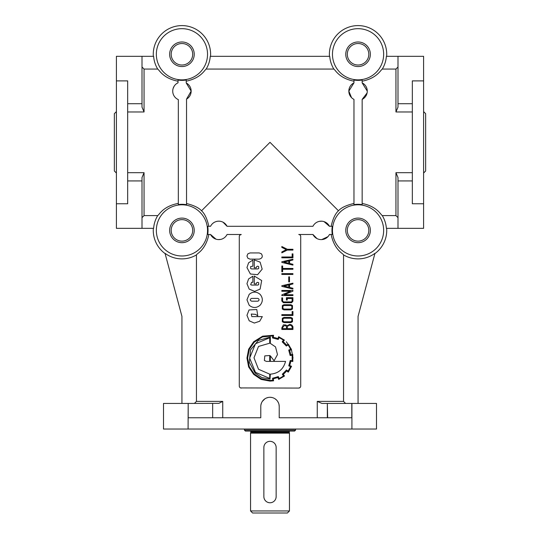 <?xml version="1.0" encoding="UTF-8"?>
<svg xmlns="http://www.w3.org/2000/svg" width="540" height="540" viewBox="0 0 540 540"><rect width="100%" height="100%" fill="white"/><g stroke="black" fill="none" stroke-linecap="round" stroke-linejoin="round"><path stroke-width="0.81" d="M208.865 226.294C207.103 218.727 204.667 213.556 201.535 210.789L270 142.331L338.465 210.789C335.32 213.584 332.883 218.754 331.135 226.294M240.57 387.929L298.674 388.078A2.045 2.045 0 0 0 300.719 386.033L300.719 236.534A2.045 2.045 0 0 0 298.742 234.488L312.944 234.488A9.214 9.214 0 0 0 329.454 234.482L332.289 234.482A26.095 26.095 0 0 1 332.289 226.294L329.454 226.294A9.214 9.214 0 0 0 312.944 226.294L227.056 226.294L223.047 222.21M383.656 230.391A25.596 25.596 0 0 1 358.061 255.987A25.596 25.596 0 0 1 332.465 230.391A25.596 25.596 0 0 1 358.061 204.795A25.596 25.596 0 0 1 383.656 230.391M331.135 234.482C334.442 250.324 343.244 253.537 343.548 254.907A28.492 28.492 0 0 0 374.963 253.328L374.888 253.604A28.674 28.674 0 0 0 386.66 228.339M207.536 230.391A25.596 25.596 0 0 1 181.94 255.987A25.596 25.596 0 0 1 156.344 230.391A25.596 25.596 0 0 1 181.94 204.795A25.596 25.596 0 0 1 207.536 230.391M194.4 403.434L196.452 401.389L196.452 254.907A28.492 28.492 0 0 1 165.038 253.328L165.112 253.604A28.674 28.674 0 0 1 153.34 228.339M196.452 254.907C196.715 253.584 205.578 250.29 208.865 234.482M215.966 239.159L210.546 234.482L207.711 234.482A26.095 26.095 0 0 0 207.711 226.294L210.546 226.294A9.214 9.214 0 0 1 227.056 226.294M256.291 267.813A0.952 0.952 0 0 0 256.291 267.584L256.689 266.578L257.681 266.166L258.674 266.578L258.687 268.556L257.708 268.954L251.64 268.954L250.661 268.556L250.661 266.571L252.862 266.166L252.862 260.091L248.603 262.798L246.962 267.57L250.378 273.996L257.6 274.691L262.177 269.136L260.098 262.109L254.259 259.909L254.259 267.813L256.291 267.813M256.291 283.932A0.952 0.952 0 0 0 256.291 283.703L256.689 282.697L257.681 282.285L258.674 282.697L258.687 284.675L257.708 285.073L251.64 285.073L250.661 284.675L251.633 282.285L252.862 282.285L252.862 276.21L248.603 278.917L246.962 283.682L249.19 289.13L254.644 291.357L260.098 289.13L261.691 280.53L254.259 276.028L254.259 283.932L256.291 283.932M353.963 82.877A9.214 9.214 0 0 0 353.963 99.387L353.963 204.613A26.095 26.095 0 0 1 362.158 204.613L362.158 99.387A9.214 9.214 0 0 0 367.274 91.132L362.158 82.877L362.158 80.041A26.095 26.095 0 0 1 353.963 80.041L353.963 82.877L348.847 91.132L351.506 97.605M362.158 99.387L367.092 92.968M172.733 90.686L172.726 91.132A9.214 9.214 0 0 0 178.335 99.61L178.335 204.545A26.095 26.095 0 0 1 186.529 204.701L186.529 99.124A9.214 9.214 0 0 0 191.153 91.132L186.226 82.971L186.226 80.008A26.095 26.095 0 0 1 178.031 80.069L178.031 82.782L176.796 83.484M186.529 99.124L191.153 91.132A9.214 9.214 0 0 0 186.226 82.971M329.461 56.315A28.674 28.674 0 0 1 358.061 25.596A28.674 28.674 0 0 1 386.66 56.315M383.656 54.27A25.596 25.596 0 0 1 358.061 79.866A25.596 25.596 0 0 1 332.465 54.27A25.596 25.596 0 0 1 358.061 28.674A25.596 25.596 0 0 1 383.656 54.27M353.963 81.189C339.221 78.28 335.367 69.957 333.835 69.059A28.384 28.384 0 0 1 329.751 56.315L210.249 56.315A28.384 28.384 0 0 1 206.165 69.059C204.593 69.998 200.867 78.158 186.226 81.162M362.158 81.189C376.94 78.253 380.714 69.991 382.286 69.059A28.384 28.384 0 0 0 386.37 56.315L397.994 56.315L397.994 107.116L395.948 111.969L395.948 69.059L397.994 67.001M153.34 56.315A28.674 28.674 0 0 1 181.94 25.596A28.674 28.674 0 0 1 210.539 56.315M207.536 54.27A25.596 25.596 0 0 1 181.94 79.866A25.596 25.596 0 0 1 156.344 54.27A25.596 25.596 0 0 1 181.94 28.674A25.596 25.596 0 0 1 207.536 54.27M127.669 103.727L142.007 103.727L142.007 56.315L153.63 56.315A28.384 28.384 0 0 0 157.714 69.059C159.246 69.95 163.154 78.381 178.031 81.216M250.553 510.955L289.46 510.955L287.415 513L252.599 513L250.553 510.955L250.553 433.134L289.46 433.134L289.271 432.419L250.756 432.311L289.271 432.419M268.805 502.639L267.651 502.288M265.66 500.965L264.904 500.04M264.337 498.98L263.986 497.833M263.864 447.464L263.864 496.618A6.143 6.143 0 0 0 270.007 502.76A6.143 6.143 0 0 0 276.149 496.618L276.149 447.464A6.143 6.143 0 0 0 270.007 441.322A6.143 6.143 0 0 0 263.864 447.464L263.979 446.263M295.603 430.063L294.584 431.082L245.43 431.082L244.404 430.063L295.603 430.063L295.603 429.037M347.308 54.27A10.753 10.753 0 0 1 358.061 43.517A10.753 10.753 0 0 1 368.813 54.27A10.753 10.753 0 0 1 358.061 65.016A10.753 10.753 0 0 1 347.308 54.27M345.769 54.27A12.292 12.292 0 0 1 358.061 41.978A12.292 12.292 0 0 1 370.352 54.27A12.292 12.292 0 0 1 358.061 66.555A12.292 12.292 0 0 1 345.769 54.27M171.187 230.391A10.753 10.753 0 0 1 181.94 219.638A10.753 10.753 0 0 1 192.692 230.391A10.753 10.753 0 0 1 181.94 241.137A10.753 10.753 0 0 1 171.187 230.391M169.648 230.391A12.292 12.292 0 0 1 181.94 218.099A12.292 12.292 0 0 1 194.231 230.391A12.292 12.292 0 0 1 181.94 242.676A12.292 12.292 0 0 1 169.648 230.391M347.308 230.391A10.753 10.753 0 0 1 358.061 219.638A10.753 10.753 0 0 1 368.813 230.391A10.753 10.753 0 0 1 358.061 241.137A10.753 10.753 0 0 1 347.308 230.391M345.769 230.391A12.292 12.292 0 0 1 358.061 218.099A12.292 12.292 0 0 1 370.352 230.391A12.292 12.292 0 0 1 358.061 242.676A12.292 12.292 0 0 1 345.769 230.391M171.187 54.27A10.753 10.753 0 0 1 181.94 43.517A10.753 10.753 0 0 1 192.692 54.27A10.753 10.753 0 0 1 181.94 65.016A10.753 10.753 0 0 1 171.187 54.27M169.648 54.27A12.292 12.292 0 0 1 181.94 41.978A12.292 12.292 0 0 1 194.231 54.27A12.292 12.292 0 0 1 181.94 66.555A12.292 12.292 0 0 1 169.648 54.27M201.535 210.789C198.815 207.751 193.806 205.335 186.529 203.54M353.963 203.465C346.397 205.22 341.233 207.664 338.465 210.789M423.596 173.05L425.642 170.998L425.642 113.657L423.596 111.611M116.404 173.05L114.358 170.998L114.358 113.657L116.404 111.611M178.335 203.398C163.188 206.152 159.28 214.691 157.714 215.595L144.052 215.595L142.007 217.654M210.546 234.482A9.214 9.214 0 0 0 227.056 234.488L241.259 234.488L239.888 235.076M218.241 239.585L220.624 239.423M268.204 397.467L266.476 397.994M264.884 398.844L262.346 401.382M261.488 402.975L260.962 404.696M397.994 217.654L395.948 215.595L382.286 215.595C380.754 214.697 376.9 206.375 362.158 203.465M317.257 417.771L317.257 401.389L321.908 403.434L351.81 403.434L351.81 417.771L279.214 417.771L279.214 406.505A9.214 9.214 0 0 0 270 397.292A9.214 9.214 0 0 0 260.786 406.505L260.786 417.771L188.19 417.771L188.19 403.434L218.936 403.346M278.701 379.39L284.513 375.988L283.25 374.342A19.757 19.757 0 0 0 286.598 370.919A290.905 290.905 0 0 0 288.272 372.121L291.56 366.316L289.643 365.492A17.523 17.523 0 0 0 290.736 361.213L292.822 361.49L292.768 354.443L290.736 354.746A19.595 19.595 0 0 0 289.589 350.44L291.506 349.731L288.38 344.189L286.544 345.121A21.188 21.188 0 0 0 283.142 341.699L284.404 340.106L278.647 336.71L277.884 338.627A17.773 17.773 0 0 0 273.22 337.365L273.578 335.34L273.22 335.286L262.649 336.157L253.679 341.753L248.65 349.184L246.962 358.061L248.636 366.957L253.679 374.396L261.124 379.438L270.014 381.112L273.578 380.815L273.301 378.81L277.884 377.521L278.701 379.39L279.031 379.249M292.822 361.49L292.876 361.105M278.316 376.589L272.538 378.263L272.781 380.268A26.939 26.939 0 0 1 270.014 380.43L261.38 378.803L254.171 373.93L249.271 366.701L247.644 358.047L249.284 349.427L254.171 342.218L262.413 336.94L272.781 335.887L272.423 337.912L278.262 339.451L278.978 337.642A21.101 21.101 0 0 1 283.419 340.22L282.211 341.834L286.349 346.025L288.05 344.905A24.185 24.185 0 0 1 290.574 349.319L288.711 350.055L290.162 355.543L292.16 355.239L292.16 360.72L290.243 360.504L288.765 365.843L290.628 366.64L288.103 371.135L286.49 369.988L282.319 374.233L283.527 375.827A20.189 20.189 0 0 1 279.086 378.452L278.316 376.589L277.938 376.785M288.711 350.055L288.819 350.413M254.003 357.791L258.498 369.245L269.71 374.152L269.71 378.398L255.46 372.37L249.649 358.101L255.46 343.778L269.71 337.75L269.71 343.204L258.532 346.437L254.003 357.791M264.398 360.531L264.776 355.894L269.71 355.516L269.71 361.409L266.423 361.409L264.398 360.531M255.076 372.998L261.873 377.568L270.014 379.087L270.344 374.152C278.357 373.498 283.433 369.245 285.559 361.409L270.344 361.409L270.344 355.813L274.097 360.774L277.486 354.584L275.522 346.903L270.344 343.4L270.344 337.034L258.336 340.45L250.513 349.913L249.338 362.32L255.076 372.998M261.428 253.834C263.027 256.547 262.291 258.309 259.22 259.126L250.047 259.126L247.853 258.228L246.962 256.028L247.853 253.834L250.047 252.936L259.22 252.936L261.428 253.834M251.613 301.192C249.824 300.267 249.824 299.336 251.613 298.404L257.688 298.404C259.058 298.769 259.389 299.565 258.674 300.787L257.688 301.192L251.613 301.192M260.098 294.347C256.466 291.384 252.828 291.384 249.19 294.347L246.962 299.801L249.19 305.249C252.828 308.219 256.459 308.219 260.098 305.249C263.061 301.603 263.061 297.972 260.098 294.347M251.262 314.037L255.434 314.348L257.762 315.839L256.79 309.521L249.035 309.947L246.962 315.32L249.21 320.807L254.32 323.048L259.706 321.239L262.319 316.615L251.843 316.615L251.262 314.037M283.392 302.724L281.799 300.989L281.799 297.864L282.609 297.864L282.609 300.983L283.487 301.914L291.485 301.914L292.12 301.023L292.12 298.492L287.226 298.492L287.226 300.071L286.423 300.071L286.423 297.682L292.916 297.682L292.916 301.212L291.607 302.724L283.392 302.724M291.87 308.381L291.89 306.106L290.729 305.519L284.101 305.519L282.987 306.038L282.872 308.374L284.094 309.069L290.729 309.069L291.87 308.381M282.353 305.532L283.939 304.715L290.885 304.715L292.471 305.532L292.464 309.022L290.864 309.872L283.939 309.872L282.272 309.008L282.353 305.532M291.87 321.091L291.89 318.823L290.729 318.229L284.101 318.229L282.987 318.755L282.872 321.077L284.094 321.786L290.729 321.786L291.87 321.091M282.353 318.236L283.939 317.432L290.885 317.432L292.471 318.236L292.464 321.739L290.864 322.582L283.939 322.582L282.272 321.725L282.353 318.236M283.399 324.837L285.842 324.959L286.963 325.816L289.811 324.365L291.843 325.019L292.95 326.768L292.95 329.468L281.833 329.468L281.833 327.827L283.399 324.837M288.158 325.715L287.26 327.112L287.26 328.658L292.147 328.658L292.147 326.957L291.357 325.62L289.791 325.175L288.158 325.715M284.54 325.438L282.636 327.517L282.636 328.658L286.517 328.658L286.517 326.828L285.802 325.809L284.54 325.438M286.322 341.753L291.35 349.184L293.038 358.061L291.35 349.184L286.322 341.753M276.149 496.618L276.028 497.819M271.208 441.443L272.363 441.794M274.347 443.124L275.11 444.042M275.677 445.102L276.028 446.256M157.714 215.595A28.384 28.384 0 0 0 153.63 228.339L142.007 228.339L142.007 177.538L144.052 172.685L127.669 172.685M222.743 417.771L222.743 401.389L218.801 403.373M343.548 254.907L343.548 401.389L345.6 403.434M412.331 180.927L397.994 180.927L397.994 177.538L395.948 172.685L395.948 215.595M142.007 67.001L144.052 69.059L157.714 69.059M142.007 103.727L142.007 107.116L144.052 111.969L144.052 69.059M395.948 69.059L382.286 69.059M397.994 180.927L397.994 228.339L386.37 228.339A28.384 28.384 0 0 0 382.286 215.595M358.061 403.434L358.061 316.4L374.963 253.328M165.038 253.328L181.94 316.4L181.94 403.434M188.082 403.434L163.505 403.434L163.505 429.037L188.082 429.037L188.19 403.434M212.659 403.434L212.659 417.771L212.659 403.434M327.341 417.771L327.341 403.434L327.645 417.771M188.082 429.037L376.495 429.037L376.495 403.434L351.81 403.434M279.214 406.505L279.038 404.71M278.512 402.975L277.661 401.389M276.514 399.992L275.123 398.851M271.802 397.474L270.108 397.292M312.944 234.488L316.953 238.572M321.752 239.585L327.949 236.662M298.674 388.078L300.085 387.511M174.163 86.191L173.158 88.337M333.835 69.059L206.165 69.059M178.031 82.782A9.214 9.214 0 0 0 172.726 91.132M329.454 226.294L324.034 221.616M321.759 221.191L319.376 221.353M367.274 91.132A9.214 9.214 0 0 0 362.158 82.877M291.89 318.823L290.729 318.229M283.939 317.432L290.885 317.432M292.147 314.658L292.147 311.56L292.95 311.56L292.95 315.468L281.833 315.468L281.833 314.658L292.147 314.658M291.89 306.106L290.729 305.519M283.939 304.715L290.885 304.715M281.833 291.256L281.833 290.453L292.95 290.453L292.95 291.101L284.351 294.746L292.95 294.746L292.95 295.549L281.833 295.549L281.846 294.908L290.446 291.256L281.833 291.256M281.833 286.355L281.833 285.748L292.916 283.19L292.916 283.952L289.589 284.756L289.589 287.449L292.93 288.266L292.916 289.062L281.833 286.355M288.779 284.938L283.912 286.065L288.779 287.192L288.779 284.938M288.745 281.88L288.745 276.851L289.494 276.851L289.494 281.88L288.745 281.88M281.833 274.435L281.833 273.632L292.916 273.632L292.916 274.435L281.833 274.435M281.833 271.735L281.833 266.011L282.636 266.011L282.636 268.454L292.95 268.454L292.95 269.257L282.636 269.257L282.636 271.735L281.833 271.735M281.833 262.393L281.833 261.779L292.916 259.22L292.916 259.983L289.589 260.786L289.589 263.479L292.93 264.296L292.916 265.093L281.833 262.393M288.779 260.975L283.912 262.096L288.779 263.223L288.779 260.975M292.147 256.993L292.147 253.894L292.95 253.894L292.95 257.796L281.833 257.796L281.833 256.993L292.147 256.993M286.295 249.656L281.833 247.394L281.833 246.53L287.341 249.278L292.95 249.278L292.95 250.081L287.273 250.081L281.833 252.821L281.833 251.957L286.295 249.656M257.688 298.404C259.058 298.769 259.389 299.565 258.674 300.787M249.19 294.347L246.962 299.801M259.22 259.126L250.047 259.126M273.22 380.869L273.578 380.815M272.889 378.182L272.538 378.263M290.108 355.185L290.162 355.543M241.259 234.488A2.045 2.045 0 0 0 239.281 236.534L239.281 386.033A2.045 2.045 0 0 0 241.326 388.078M142.007 228.339L116.404 228.339L116.404 203.762L127.669 203.762L127.669 80.892L116.404 80.892L116.404 56.315L142.007 56.315M116.404 203.762L116.404 80.892M423.596 203.762L412.331 203.762L412.331 80.892L423.596 80.892L423.596 228.339L397.994 228.339M397.994 56.315L423.596 56.315L423.596 80.892M250.756 432.311L250.756 431.494L289.258 431.494L289.663 431.082M144.052 215.595L144.052 172.685M222.743 401.389L196.452 401.389M412.331 172.685L395.948 172.685M343.548 401.389L317.257 401.389M127.669 180.927L142.007 180.927M127.669 111.969L144.052 111.969M412.331 103.727L397.994 103.727M412.331 111.969L395.948 111.969M351.918 429.037L351.918 403.434M244.404 430.063L244.404 429.037M250.756 431.494L250.344 431.082M289.258 432.311L289.258 431.494M250.742 432.419L250.553 433.134M289.46 510.955L289.46 433.134"/></g></svg>
